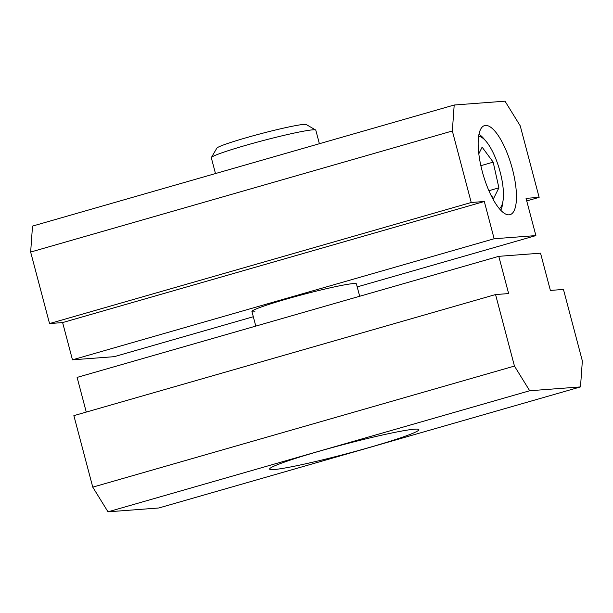 <?xml version="1.0" encoding="UTF-8"?>
<svg xmlns="http://www.w3.org/2000/svg" width="613" height="613" viewBox="0 0 613 613"><rect width="100%" height="100%" fill="white"/><g stroke="black" fill="none" stroke-linecap="round" stroke-linejoin="round"><path stroke-width="0.92" d="M499.334 208.65A37.753 12.107 74 0 0 503.097 200.298L502.629 203.692A41.623 13.348 -106 0 1 500.875 209.991A41.623 13.348 -106 0 1 500.752 210.236M503.097 200.298A37.753 12.107 74 0 0 495.381 157.733A37.753 12.107 74 0 0 486.216 141.496A37.753 12.107 74 0 0 478.592 136.408M490.768 194.781L493.549 198.551L498.898 187.839L493.181 162.146L482.125 147.158L478.814 153.786M478.952 134.316A41.623 13.348 -106 0 1 484.017 138.867L486.216 141.496M480.86 165.679L493.181 162.146M488.906 190.704L498.898 187.839M273.965 469.55A77.2 4.843 165.2 0 0 357.617 450.777A77.2 4.843 165.2 0 0 418.886 429.652A77.2 4.843 165.2 0 0 414.526 429.184A77.2 4.843 165.2 0 0 330.874 447.957A77.2 4.843 165.2 0 0 269.613 469.091A77.2 4.843 165.2 0 0 273.965 469.55M498.79 256.326L508.637 293.573L495.557 294.554L514.453 366.068L529.693 390.749L580.488 386.91L582.35 360.942L563.454 289.436L550.382 290.424L540.536 253.177L498.79 256.326L77.108 377.401L86.264 412.074M580.488 386.91L158.805 507.985L108.003 511.824L92.762 487.143L73.867 415.637L495.557 294.554M514.453 366.068L92.762 487.143M529.693 390.749L108.003 511.824M482.216 171.272A46.32 14.85 74 0 0 510.093 214.65A46.32 14.85 74 0 0 512.399 168.996A46.32 14.85 74 0 0 484.523 125.611A46.32 14.85 74 0 0 482.216 171.272M254.977 311.833A54.036 3.394 -14.8 0 1 251.935 311.511A54.036 3.394 -14.8 0 1 294.815 296.723A54.036 3.394 -14.8 0 1 353.372 283.581A54.036 3.394 -14.8 0 1 356.421 283.903L359.685 296.271M454.195 105.015L452.34 130.983L471.228 202.489L484.308 201.501L494.147 238.748L535.892 235.599L526.054 198.351L539.134 197.363L520.238 125.857L504.997 101.176L454.195 105.015L32.512 226.09L30.65 252.058L49.546 323.564L62.618 322.576L72.464 359.823L114.21 356.674L253.315 316.729M452.34 130.983L30.65 252.058M471.228 202.489L49.546 323.564M484.308 201.501L62.618 322.576M494.147 238.748L72.464 359.823M535.892 235.599L357.21 286.899M539.134 197.363L526.736 200.926M319.381 143.718L315.802 130.163A54.036 3.394 165.2 0 0 315.641 129.987L306.232 124.531A46.32 2.904 165.2 0 0 303.443 124.439A46.32 2.904 165.2 0 0 254.502 135.412A46.32 2.904 165.2 0 0 216.849 148.147L211.362 157.541A54.036 3.394 165.2 0 0 211.316 157.771L215.485 173.556M315.641 129.987A54.036 3.394 165.2 0 0 312.385 129.872A54.036 3.394 165.2 0 0 255.292 142.676A54.036 3.394 165.2 0 0 211.362 157.541M413.997 429.23A77.2 4.843 165.2 0 0 330.123 448.164A77.2 4.843 165.2 0 0 269.613 469.091A77.2 4.843 165.2 0 0 274.494 469.504A77.2 4.843 165.2 0 0 358.375 450.57A77.2 4.843 165.2 0 0 418.886 429.652A77.2 4.843 165.2 0 0 413.997 429.23M251.935 311.511L255.79 326.101"/></g></svg>
